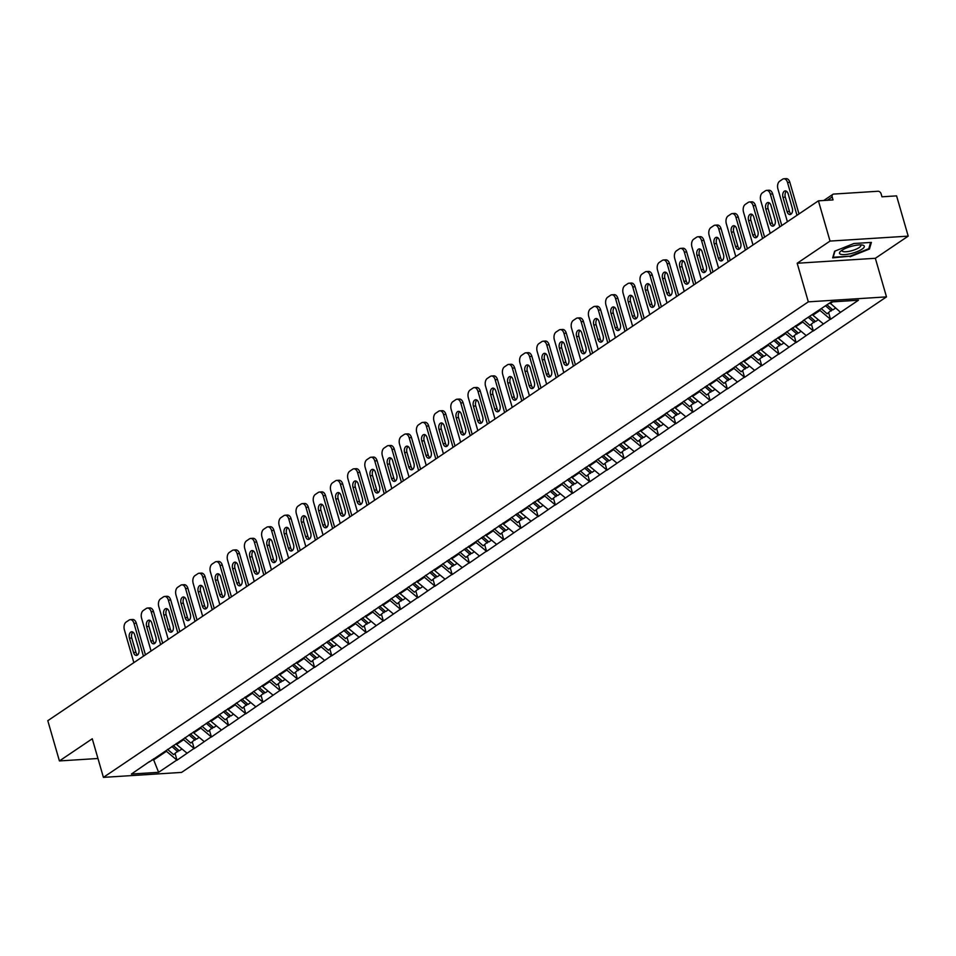 <?xml version="1.0" encoding="UTF-8"?>
<svg xmlns="http://www.w3.org/2000/svg" width="956" height="956" viewBox="0 0 956 956"><rect width="100%" height="100%" fill="white"/><g stroke="black" fill="none" stroke-linecap="round" stroke-linejoin="round"><path stroke-width="1.43" d="M908.2 236.132L830.035 241.079L797.185 263.247L875.349 258.287L908.2 236.132L896.585 195.872L881.97 196.805L881.121 193.865A2.976 2.211 56 0 0 877.978 191.26L833.74 194.068A2.976 2.211 56 0 0 832.867 194.355A2.976 2.211 56 0 0 832.186 196.972L833.035 199.912L818.42 200.832L47.8 720.693L59.415 760.94L97.966 758.49M875.349 258.287L886.487 296.886L181.568 772.412L103.415 777.371L808.322 301.845L886.487 296.886M829.88 302.873L840.551 312.301L858.464 300.208L831.266 301.941L803.124 320.642M840.551 312.301L830.549 319.328L828.649 312.743M819.4 309.935L830.549 319.328M830.083 319.364L813.353 330.931L811.453 324.347M802.203 321.539L813.353 330.931M812.887 330.967L796.157 342.535L794.257 335.938M785.007 333.142L796.157 342.535M795.679 342.571L778.961 354.138L777.049 347.542M767.811 344.746L778.961 354.138M778.483 354.162L761.753 365.742L759.853 359.145M750.603 356.349L761.753 365.742M761.287 365.766L744.557 377.345L742.657 370.749M733.407 367.952L744.557 377.345M744.091 377.369L727.361 388.937L725.461 382.352M716.211 379.556L727.361 388.937M726.895 388.973L710.165 400.54L708.265 393.956M699.015 391.159L710.165 400.54M709.699 400.576L692.969 412.144L691.057 405.559M681.819 402.751L692.969 412.144M692.491 412.179L675.761 423.747L673.861 417.151M664.623 414.354L675.761 423.747M675.295 423.783L658.565 435.35L656.664 428.754M647.415 425.958L658.565 435.35M658.098 435.374L641.368 446.954L639.468 440.358M630.219 437.561L641.368 446.954M640.902 446.978L624.172 458.557L622.272 451.961M613.023 449.165L624.172 458.557M623.706 458.581L606.976 470.161L605.064 463.564M595.827 460.768L606.976 470.161M606.498 470.185L589.768 481.752L587.868 475.168M578.631 472.372L589.768 481.752M589.302 481.788L572.572 493.356L570.672 486.771M561.423 483.963L572.572 493.356M572.106 493.392L555.376 504.959L553.476 498.375M544.227 495.567L555.376 504.959M554.91 504.995L538.18 516.563L536.28 509.966M527.031 507.17L538.18 516.563M537.714 516.599L520.984 528.166L519.072 521.57M509.835 518.773L520.984 528.166M520.506 528.19L503.776 539.77L501.876 533.173M492.639 530.377L503.776 539.77M503.31 539.793L486.58 551.373L484.68 544.777M475.431 541.98L486.58 551.373M486.114 551.397L469.384 562.965L467.484 556.38M458.235 553.584L469.384 562.965M468.918 563L452.188 574.568L450.288 567.984M441.039 565.187L452.188 574.568M451.722 574.604L434.992 586.171L433.08 579.587M423.843 576.779L434.992 586.171M434.514 586.207L417.784 597.775L415.884 591.178M406.647 588.382L417.784 597.775M417.318 597.811L400.588 609.378L398.688 602.782M389.439 599.986L400.588 609.378M400.122 609.402L383.392 620.982L381.492 614.385M372.243 611.589L383.392 620.982M382.926 621.006L366.196 632.585L364.296 625.989M355.046 623.192L366.196 632.585M365.73 632.609L349 644.189L347.088 637.592M337.85 634.796L349 644.189M348.522 644.213L331.792 655.78L329.892 649.196M320.654 646.399L331.792 655.78M331.326 655.816L314.596 667.384L312.696 660.799M303.446 657.991L314.596 667.384M314.13 667.419L297.4 678.987L295.5 672.403M286.25 669.594L297.4 678.987M296.934 679.023L280.204 690.591L278.304 683.994M269.054 681.198L280.204 690.591M279.738 690.626L263.008 702.194L261.096 695.598M251.858 692.801L263.008 702.194M262.53 702.218L245.811 713.797L243.9 707.201M234.662 704.405L245.811 713.797M245.334 713.821L228.604 725.401L226.703 718.804M217.454 716.008L228.604 725.401M228.137 725.425L211.407 737.004L209.507 730.408M200.258 727.612L211.407 737.004M210.941 737.028L194.211 748.596L192.311 742.011M183.062 739.215L194.211 748.596M193.745 748.632L177.015 760.199L175.115 753.615M165.866 750.807L177.015 760.199M176.537 760.235L158.624 772.317L131.426 774.037L149.578 761.514M802.885 321.085L149.339 761.956M812.612 314.237L812.887 315.205L819.615 310.664M812.887 315.205L823.355 323.893M795.416 325.841L795.691 326.809L802.419 322.268M795.691 326.809L806.159 335.496M778.208 337.444L778.495 338.412L785.211 333.871M778.495 338.412L788.963 347.1M761.012 349.048L761.287 350.015L768.015 345.475M761.287 350.015L771.767 358.703M743.816 360.639L744.091 361.607L750.818 357.078M744.091 361.607L754.559 370.307M726.62 372.243L726.895 373.21L733.622 368.681M726.895 373.21L737.363 381.91M709.424 383.846L709.699 384.814L716.426 380.273M709.699 384.814L720.167 393.514M692.216 395.449L692.503 396.417L699.218 391.876M692.503 396.417L702.971 405.105M675.02 407.053L675.306 408.021L682.022 403.48M675.306 408.021L685.775 416.708M657.824 418.656L658.098 419.624L664.826 415.083M658.098 419.624L668.567 428.312M640.628 430.26L640.902 431.228L647.63 426.687M640.902 431.228L651.371 439.915M623.432 441.863L623.706 442.819L630.434 438.29M623.706 442.819L634.175 451.519M606.224 453.455L606.51 454.423L613.226 449.894M606.51 454.423L616.978 463.122M589.027 465.058L589.314 466.026L596.03 461.497M589.314 466.026L599.782 474.726M571.831 476.662L572.106 477.63L578.834 473.089M572.106 477.63L582.574 486.329M554.635 488.265L554.91 489.233L561.638 484.692M554.91 489.233L565.378 497.921M537.439 499.869L537.714 500.836L544.442 496.295M537.714 500.836L548.182 509.524M520.231 511.472L520.518 512.44L527.246 507.899M520.518 512.44L530.986 521.128M503.035 523.075L503.322 524.043L510.038 519.502M503.322 524.043L513.79 532.731M485.839 534.667L486.114 535.635L492.842 531.106M486.114 535.635L496.582 544.334M468.643 546.27L468.918 547.238L475.646 542.709M468.918 547.238L479.386 555.938M451.447 557.874L451.722 558.842L458.45 554.313M451.722 558.842L462.19 567.541M434.239 569.477L434.526 570.445L441.254 565.904M434.526 570.445L444.994 579.133M417.043 581.081L417.33 582.049L424.046 577.508M417.33 582.049L427.798 590.736M399.847 592.684L400.122 593.652L406.85 589.111M400.122 593.652L410.59 602.34M382.651 604.288L382.926 605.256L389.654 600.715M382.926 605.256L393.394 613.943M365.455 615.891L365.73 616.847L372.458 612.318M365.73 616.847L376.198 625.547M348.247 627.483L348.534 628.451L355.262 623.921M348.534 628.451L359.002 637.15M331.051 639.086L331.338 640.054L338.054 635.525M331.338 640.054L341.806 648.754M313.855 650.689L314.13 651.657L320.858 647.116M314.13 651.657L324.598 660.357M296.659 662.293L296.934 663.261L303.661 658.72M296.934 663.261L307.402 671.948M279.463 673.896L279.738 674.864L286.465 670.323M279.738 674.864L290.206 683.552M262.255 685.5L262.541 686.468L269.269 681.927M262.541 686.468L273.01 695.155M245.059 697.103L245.345 698.071L252.061 693.53M245.345 698.071L255.814 706.759M227.863 708.695L228.137 709.663L234.865 705.134M228.137 709.663L238.618 718.362M210.667 720.298L210.941 721.266L217.669 716.737M210.941 721.266L221.41 729.966M193.471 731.902L193.745 732.87L200.473 728.341M193.745 732.87L204.214 741.569M176.274 743.505L176.549 744.473L183.277 739.932M176.549 744.473L187.018 753.173M153.39 758.933L153.677 759.9L166.069 751.535M151.777 760.02L153.677 759.9L158.624 772.317M830.035 241.079L818.42 200.832M797.185 263.247L808.322 301.845M103.415 777.371L92.266 738.773L59.415 760.94M830.083 303.602L832.688 301.845M96.544 753.591L96.843 754.619M850.099 256.758L869.446 249.026L871.382 242.406L853.959 243.505L834.612 251.237L832.676 257.857L849.932 256.196M869.076 247.747L869.446 249.026M133.852 662.639L124.388 629.837A5.951 3.657 -93.6 0 1 126.108 622.093L129.084 620.086A5.951 3.657 -93.6 0 1 130.291 619.655L132.645 619.5A5.951 3.657 86.4 0 1 136.326 623.216L145.443 654.812M136.326 623.216L133.983 623.36L143.448 656.163M133.983 623.36A5.951 3.657 -93.6 0 0 130.291 619.655M133.565 652.518A4.66 2.868 -93.6 0 0 136.457 655.422A4.66 2.868 -93.6 0 0 138.751 649.016L134.617 634.688A4.66 2.868 -93.6 0 0 131.725 631.773A4.66 2.868 -93.6 0 0 129.43 638.178L133.565 652.518L135.919 652.362A4.66 2.868 -93.6 0 0 137.604 654.932M132.92 632.107A4.66 2.868 -93.6 0 0 131.773 638.034L135.919 652.362M178.7 750.305L173.586 754.631L167.587 749.361M171.841 746.493L177.828 751.775M173.263 745.525L179.262 750.807L181.975 748.978M151.06 651.036L141.584 618.233A5.951 3.657 -93.6 0 1 143.304 610.49L146.28 608.482A5.951 3.657 -93.6 0 1 147.499 608.052L149.841 607.897A5.951 3.657 86.4 0 1 153.522 611.613L162.639 643.209M153.522 611.613L151.179 611.756L160.644 644.559M151.179 611.756A5.951 3.657 -93.6 0 0 147.499 608.052M150.773 640.914A4.66 2.868 -93.6 0 0 153.653 643.818A4.66 2.868 -93.6 0 0 155.948 637.413L151.813 623.085A4.66 2.868 -93.6 0 0 148.921 620.169A4.66 2.868 -93.6 0 0 146.627 626.574L150.773 640.914L153.115 640.759A4.66 2.868 -93.6 0 0 154.8 643.34M150.128 620.504A4.66 2.868 -93.6 0 0 148.981 626.431L153.115 640.759M195.896 738.701L190.782 743.039L184.795 737.757M189.037 734.889L195.036 740.171M190.471 733.933L196.47 739.203L199.171 737.375M168.256 639.433L158.792 606.63A5.951 3.657 -93.6 0 1 160.5 598.886L163.476 596.879A5.951 3.657 -93.6 0 1 164.695 596.448L167.037 596.293A5.951 3.657 86.4 0 1 170.718 600.01L179.847 631.617M170.718 600.01L168.376 600.153L177.84 632.956M168.376 600.153A5.951 3.657 -93.6 0 0 164.695 596.448M167.969 629.311A4.66 2.868 -93.6 0 0 170.849 632.215A4.66 2.868 -93.6 0 0 173.144 625.81L169.009 611.481A4.66 2.868 -93.6 0 0 166.129 608.566A4.66 2.868 -93.6 0 0 163.834 614.971L167.969 629.311L170.311 629.156A4.66 2.868 -93.6 0 0 171.996 631.737M167.324 608.9A4.66 2.868 -93.6 0 0 166.177 614.827L170.311 629.156M213.092 727.11L207.99 731.436L201.991 726.154M206.233 723.298L212.232 728.568M207.667 722.33L213.666 727.6L216.367 725.771M185.452 627.829L175.988 595.026A5.951 3.657 -93.6 0 1 177.696 587.283L180.672 585.275A5.951 3.657 -93.6 0 1 181.891 584.845L184.233 584.702A5.951 3.657 86.4 0 1 187.926 588.406L197.044 620.014M187.926 588.406L185.572 588.561L195.048 621.364M185.572 588.561A5.951 3.657 -93.6 0 0 181.891 584.845M185.165 617.707A4.66 2.868 -93.6 0 0 188.045 620.611A4.66 2.868 -93.6 0 0 190.352 614.206L186.205 599.878A4.66 2.868 -93.6 0 0 183.325 596.974A4.66 2.868 -93.6 0 0 181.031 603.367L185.165 617.707L187.507 617.564A4.66 2.868 -93.6 0 0 189.192 620.133M184.52 597.309A4.66 2.868 -93.6 0 0 183.373 603.224L187.507 617.564M230.3 715.506L225.186 719.832L219.187 714.55M223.429 711.694L229.428 716.964M224.863 710.726L230.862 715.996L233.575 714.168M202.648 616.226L193.184 583.423A5.951 3.657 -93.6 0 1 194.893 575.679L197.88 573.672A5.951 3.657 -93.6 0 1 199.087 573.241L201.429 573.098A5.951 3.657 86.4 0 1 205.122 576.803L214.24 608.41M205.122 576.803L202.78 576.958L212.244 609.761M202.78 576.958A5.951 3.657 -93.6 0 0 199.087 573.241M202.361 606.104A4.66 2.868 -93.6 0 0 205.253 609.008A4.66 2.868 -93.6 0 0 207.548 602.615L203.401 588.275A4.66 2.868 -93.6 0 0 200.521 585.371A4.66 2.868 -93.6 0 0 198.227 591.776L202.361 606.104L204.704 605.961A4.66 2.868 -93.6 0 0 206.4 608.53M201.716 585.705A4.66 2.868 -93.6 0 0 200.569 591.621L204.704 605.961M247.496 703.903L242.382 708.229L236.383 702.947M240.625 700.091L246.624 705.361M242.059 699.123L248.058 704.405L250.771 702.576M219.844 604.622L210.38 571.819A5.951 3.657 -93.6 0 1 212.101 564.076L215.076 562.068A5.951 3.657 -93.6 0 1 216.283 561.638L218.637 561.495A5.951 3.657 86.4 0 1 222.318 565.199L231.436 596.807M222.318 565.199L219.976 565.355L229.44 598.157M219.976 565.355A5.951 3.657 -93.6 0 0 216.283 561.638M219.557 594.501A4.66 2.868 -93.6 0 0 222.449 597.416A4.66 2.868 -93.6 0 0 224.744 591.011L220.609 576.671A4.66 2.868 -93.6 0 0 217.717 573.767A4.66 2.868 -93.6 0 0 215.423 580.173L219.557 594.501L221.911 594.357A4.66 2.868 -93.6 0 0 223.596 596.926M218.912 574.102A4.66 2.868 -93.6 0 0 217.765 580.017L221.911 594.357M264.692 692.299L259.578 696.625L253.579 691.355M257.833 688.487L263.82 693.769M259.255 687.519L265.254 692.801L267.967 690.973M853.051 245.895A12.906 3.454 163.9 0 0 840.587 251.309A12.906 3.454 163.9 0 0 850.804 253.627A12.906 3.454 163.9 0 0 862.575 248.775A12.906 3.454 163.9 0 0 862.336 245.035A12.906 3.454 163.9 0 0 853.051 245.895M842.128 250.173A9.775 2.617 163.9 0 0 842.057 250.795A9.775 2.617 163.9 0 0 850.589 251.01A9.775 2.617 163.9 0 0 860.83 245.381A9.775 2.617 163.9 0 0 860.424 244.891M870.617 242.454L868.801 248.691L850.051 256.184L833.178 257.26L834.97 251.093M237.052 593.019L227.576 560.216A5.951 3.657 -93.6 0 1 229.297 552.472L232.272 550.465A5.951 3.657 -93.6 0 1 233.491 550.035L235.833 549.891A5.951 3.657 86.4 0 1 239.514 553.608L248.632 585.203M239.514 553.608L237.172 553.751L246.636 586.554M237.172 553.751A5.951 3.657 -93.6 0 0 233.491 550.035M236.765 582.897A4.66 2.868 -93.6 0 0 239.645 585.813A4.66 2.868 -93.6 0 0 241.94 579.408L237.805 565.068A4.66 2.868 -93.6 0 0 234.913 562.164A4.66 2.868 -93.6 0 0 232.619 568.569L236.765 582.897L239.108 582.754A4.66 2.868 -93.6 0 0 240.793 585.323M236.12 562.498A4.66 2.868 -93.6 0 0 234.973 568.414L239.108 582.754M281.889 680.696L276.774 685.022L270.787 679.752M275.029 676.884L281.028 682.166M276.463 675.916L282.462 681.198L285.163 679.369M254.248 581.427L244.772 548.625A5.951 3.657 -93.6 0 1 246.493 540.881L249.468 538.861A5.951 3.657 -93.6 0 1 250.687 538.443L253.029 538.288A5.951 3.657 86.4 0 1 256.71 542.004L265.84 573.6M256.71 542.004L254.368 542.148L263.832 574.95M254.368 542.148A5.951 3.657 -93.6 0 0 250.687 538.443M253.961 571.306A4.66 2.868 -93.6 0 0 256.841 574.209A4.66 2.868 -93.6 0 0 259.136 567.804L255.001 553.464A4.66 2.868 -93.6 0 0 252.121 550.56A4.66 2.868 -93.6 0 0 249.815 556.966L253.961 571.306L256.304 571.15A4.66 2.868 -93.6 0 0 257.989 573.72M253.316 550.895A4.66 2.868 -93.6 0 0 252.169 556.81L256.304 571.15M299.085 669.092L293.982 673.418L287.983 668.148M292.225 665.28L298.224 670.562M293.659 664.312L299.658 669.594L302.359 667.766M271.444 569.824L261.98 537.021A5.951 3.657 -93.6 0 1 263.689 529.277L266.664 527.27A5.951 3.657 -93.6 0 1 267.883 526.84L270.225 526.684A5.951 3.657 86.4 0 1 273.918 530.401L283.036 561.997M273.918 530.401L271.564 530.544L281.04 563.347M271.564 530.544A5.951 3.657 -93.6 0 0 267.883 526.84M271.157 559.702A4.66 2.868 -93.6 0 0 274.037 562.606A4.66 2.868 -93.6 0 0 276.344 556.201L272.197 541.873A4.66 2.868 -93.6 0 0 269.317 538.957A4.66 2.868 -93.6 0 0 267.023 545.362L271.157 559.702L273.5 559.547A4.66 2.868 -93.6 0 0 275.185 562.128M270.512 539.292A4.66 2.868 -93.6 0 0 269.365 545.219L273.5 559.547M316.293 657.489L311.178 661.827L305.179 656.545M309.421 653.677L315.42 658.959M310.855 652.721L316.854 657.991L319.567 656.163M288.64 558.22L279.176 525.418A5.951 3.657 -93.6 0 1 280.885 517.674L283.872 515.666A5.951 3.657 -93.6 0 1 285.079 515.236L287.421 515.081A5.951 3.657 86.4 0 1 291.114 518.797L300.232 550.405M291.114 518.797L288.76 518.941L298.236 551.743M288.76 518.941A5.951 3.657 -93.6 0 0 285.079 515.236M288.354 548.099A4.66 2.868 -93.6 0 0 291.245 551.003A4.66 2.868 -93.6 0 0 293.54 544.597L289.393 530.269A4.66 2.868 -93.6 0 0 286.513 527.354A4.66 2.868 -93.6 0 0 284.219 533.759L288.354 548.099L290.696 547.943A4.66 2.868 -93.6 0 0 292.393 550.525M287.708 527.688A4.66 2.868 -93.6 0 0 286.561 533.615L290.696 547.943M333.489 645.886L328.374 650.223L322.375 644.942M326.617 642.085L332.616 647.355M328.051 641.118L334.05 646.387L336.763 644.559M305.836 546.617L296.372 513.814A5.951 3.657 -93.6 0 1 298.093 506.071L301.068 504.063A5.951 3.657 -93.6 0 1 302.275 503.633L304.629 503.477A5.951 3.657 86.4 0 1 308.31 507.194L317.428 538.802M308.31 507.194L305.968 507.349L315.432 540.152M305.968 507.349A5.951 3.657 -93.6 0 0 302.275 503.633M305.55 536.495A4.66 2.868 -93.6 0 0 308.441 539.399A4.66 2.868 -93.6 0 0 310.736 532.994L306.601 518.666A4.66 2.868 -93.6 0 0 303.709 515.75A4.66 2.868 -93.6 0 0 301.415 522.155L305.55 536.495L307.904 536.34A4.66 2.868 -93.6 0 0 309.589 538.921M304.904 516.097A4.66 2.868 -93.6 0 0 303.757 522.012L307.904 536.34M350.685 634.294L345.57 638.62L339.571 633.338M343.813 630.482L349.812 635.752M345.247 629.514L351.246 634.784L353.959 632.956M323.044 535.013L313.568 502.211A5.951 3.657 -93.6 0 1 315.289 494.467L318.264 492.46A5.951 3.657 -93.6 0 1 319.483 492.029L321.825 491.886A5.951 3.657 86.4 0 1 325.506 495.59L334.624 527.198M325.506 495.59L323.164 495.746L332.628 528.548M323.164 495.746A5.951 3.657 -93.6 0 0 319.483 492.029M322.746 524.892A4.66 2.868 -93.6 0 0 325.637 527.796A4.66 2.868 -93.6 0 0 327.932 521.402L323.797 507.062A4.66 2.868 -93.6 0 0 320.905 504.159A4.66 2.868 -93.6 0 0 318.611 510.552L322.746 524.892L325.1 524.748A4.66 2.868 -93.6 0 0 326.785 527.318M322.112 504.493A4.66 2.868 -93.6 0 0 320.953 510.408L325.1 524.748M367.881 622.691L362.766 627.017L356.779 621.735M361.021 618.879L367.02 624.149M362.455 617.911L368.442 623.181L371.155 621.364M340.24 523.41L330.764 490.607A5.951 3.657 -93.6 0 1 332.485 482.864L335.46 480.856A5.951 3.657 -93.6 0 1 336.679 480.426L339.022 480.282A5.951 3.657 86.4 0 1 342.702 483.987L351.832 515.595M342.702 483.987L340.36 484.142L349.824 516.945M340.36 484.142A5.951 3.657 -93.6 0 0 336.679 480.426M339.954 513.288A4.66 2.868 -93.6 0 0 342.834 516.204A4.66 2.868 -93.6 0 0 345.128 509.799L340.993 495.459A4.66 2.868 -93.6 0 0 338.113 492.555A4.66 2.868 -93.6 0 0 335.807 498.96L339.954 513.288L342.296 513.145A4.66 2.868 -93.6 0 0 343.981 515.714M339.308 492.89A4.66 2.868 -93.6 0 0 338.161 498.805L342.296 513.145M385.077 611.087L379.974 615.413L373.975 610.143M378.218 607.275L384.216 612.545M379.651 606.307L385.65 611.589L388.351 609.761M357.436 511.807L347.972 479.004A5.951 3.657 -93.6 0 1 349.681 471.26L352.656 469.253A5.951 3.657 -93.6 0 1 353.875 468.822L356.218 468.679A5.951 3.657 86.4 0 1 359.898 472.395L369.028 503.991M359.898 472.395L357.556 472.539L367.032 505.342M357.556 472.539A5.951 3.657 -93.6 0 0 353.875 468.822M357.15 501.685A4.66 2.868 -93.6 0 0 360.03 504.601A4.66 2.868 -93.6 0 0 362.324 498.195L358.189 483.856A4.66 2.868 -93.6 0 0 355.309 480.952A4.66 2.868 -93.6 0 0 353.015 487.357L357.15 501.685L359.492 501.541A4.66 2.868 -93.6 0 0 361.177 504.111M356.504 481.286A4.66 2.868 -93.6 0 0 355.357 487.202L359.492 501.541M402.273 599.484L397.17 603.81L391.171 598.54M395.414 595.672L401.412 600.954M396.848 594.704L402.846 599.986L405.547 598.157M374.632 500.203L365.168 467.412A5.951 3.657 -93.6 0 1 366.877 459.657L369.864 457.649A5.951 3.657 -93.6 0 1 371.071 457.219L373.414 457.076A5.951 3.657 86.4 0 1 377.106 460.792L386.224 492.388M377.106 460.792L374.752 460.935L384.228 493.738M374.752 460.935A5.951 3.657 -93.6 0 0 371.071 457.219M374.346 490.081A4.66 2.868 -93.6 0 0 377.238 492.997A4.66 2.868 -93.6 0 0 379.532 486.592L375.385 472.252A4.66 2.868 -93.6 0 0 372.505 469.348A4.66 2.868 -93.6 0 0 370.211 475.753L374.346 490.081L376.688 489.938A4.66 2.868 -93.6 0 0 378.385 492.507M373.7 469.683A4.66 2.868 -93.6 0 0 372.553 475.598L376.688 489.938M419.481 587.88L414.366 592.206L408.367 586.936M412.61 584.068L418.609 589.35M414.044 583.1L420.043 588.382L422.755 586.554M391.829 488.612L382.364 455.809A5.951 3.657 -93.6 0 1 384.085 448.065L387.06 446.058A5.951 3.657 -93.6 0 1 388.267 445.627L390.622 445.472A5.951 3.657 86.4 0 1 394.302 449.189L403.42 480.784M394.302 449.189L391.96 449.332L401.424 482.135M391.96 449.332A5.951 3.657 -93.6 0 0 388.267 445.627M391.542 478.49A4.66 2.868 -93.6 0 0 394.434 481.394A4.66 2.868 -93.6 0 0 396.728 474.989L392.593 460.649A4.66 2.868 -93.6 0 0 389.701 457.745A4.66 2.868 -93.6 0 0 387.407 464.15L391.542 478.49L393.896 478.335A4.66 2.868 -93.6 0 0 395.581 480.904M390.896 458.079A4.66 2.868 -93.6 0 0 389.749 464.007L393.896 478.335M436.677 576.277L431.562 580.603L425.563 575.333M429.806 572.465L435.805 577.747M431.24 571.497L437.239 576.779L439.951 574.95M409.037 477.008L399.56 444.205A5.951 3.657 -93.6 0 1 401.281 436.462L404.257 434.454A5.951 3.657 -93.6 0 1 405.475 434.024L407.818 433.869A5.951 3.657 86.4 0 1 411.498 437.585L420.616 469.181M411.498 437.585L409.156 437.729L418.62 470.531M409.156 437.729A5.951 3.657 -93.6 0 0 405.475 434.024M408.738 466.887A4.66 2.868 -93.6 0 0 411.63 469.79A4.66 2.868 -93.6 0 0 413.924 463.385L409.789 449.057A4.66 2.868 -93.6 0 0 406.898 446.141A4.66 2.868 -93.6 0 0 404.603 452.547L408.738 466.887L411.092 466.731A4.66 2.868 -93.6 0 0 412.777 469.312M408.104 446.476A4.66 2.868 -93.6 0 0 406.945 452.403L411.092 466.731M453.873 564.673L448.758 569.011L442.759 563.729M447.014 560.861L453.013 566.143M448.448 559.905L454.435 565.175L457.147 563.347M426.233 465.405L416.756 432.602A5.951 3.657 -93.6 0 1 418.477 424.858L421.453 422.851A5.951 3.657 -93.6 0 1 422.671 422.421L425.014 422.265A5.951 3.657 86.4 0 1 428.694 425.982L437.824 457.589M428.694 425.982L426.352 426.125L435.817 458.928M426.352 426.125A5.951 3.657 -93.6 0 0 422.671 422.421M425.946 455.283A4.66 2.868 -93.6 0 0 428.826 458.187A4.66 2.868 -93.6 0 0 431.12 451.782L426.985 437.454A4.66 2.868 -93.6 0 0 424.106 434.538A4.66 2.868 -93.6 0 0 421.799 440.943L425.946 455.283L428.288 455.128A4.66 2.868 -93.6 0 0 429.973 457.709M425.3 434.872A4.66 2.868 -93.6 0 0 424.153 440.8L428.288 455.128M471.069 553.082L465.966 557.408L459.967 552.126M464.21 549.27L470.209 554.54M465.644 548.302L471.643 553.572L474.343 551.743M443.429 453.801L433.964 420.999A5.951 3.657 -93.6 0 1 435.673 413.255L438.649 411.247A5.951 3.657 -93.6 0 1 439.868 410.817L442.21 410.674A5.951 3.657 86.4 0 1 445.89 414.378L455.02 445.986M445.89 414.378L443.548 414.534L453.025 447.336M443.548 414.534A5.951 3.657 -93.6 0 0 439.868 410.817M443.142 443.68A4.66 2.868 -93.6 0 0 446.022 446.583A4.66 2.868 -93.6 0 0 448.316 440.178L444.182 425.85A4.66 2.868 -93.6 0 0 441.302 422.946A4.66 2.868 -93.6 0 0 439.007 429.34L443.142 443.68L445.484 443.536A4.66 2.868 -93.6 0 0 447.169 446.105M442.497 423.281A4.66 2.868 -93.6 0 0 441.349 429.196L445.484 443.536M488.265 541.478L483.162 545.804L477.164 540.522M481.406 537.666L487.405 542.936M482.84 536.698L488.839 541.968L491.539 540.14M460.625 442.198L451.16 409.395A5.951 3.657 -93.6 0 1 452.869 401.651L455.845 399.644A5.951 3.657 -93.6 0 1 457.064 399.214L459.406 399.07A5.951 3.657 86.4 0 1 463.098 402.775L472.216 434.383M463.098 402.775L460.744 402.93L470.221 435.733M460.744 402.93A5.951 3.657 -93.6 0 0 457.064 399.214M460.338 432.076A4.66 2.868 -93.6 0 0 463.23 434.98A4.66 2.868 -93.6 0 0 465.524 428.587L461.378 414.247A4.66 2.868 -93.6 0 0 458.498 411.343A4.66 2.868 -93.6 0 0 456.203 417.748L460.338 432.076L462.68 431.933A4.66 2.868 -93.6 0 0 464.377 434.502M459.693 411.678A4.66 2.868 -93.6 0 0 458.545 417.593L462.68 431.933M505.473 529.875L500.358 534.201L494.36 528.919M498.602 526.063L504.601 531.333M500.036 525.095L506.035 530.365L508.747 528.548M477.821 430.594L468.356 397.792A5.951 3.657 -93.6 0 1 470.077 390.048L473.053 388.04A5.951 3.657 -93.6 0 1 474.26 387.61L476.614 387.467A5.951 3.657 86.4 0 1 480.294 391.171L489.412 422.779M480.294 391.171L477.952 391.327L487.417 424.129M477.952 391.327A5.951 3.657 -93.6 0 0 474.26 387.61M477.534 420.473A4.66 2.868 -93.6 0 0 480.426 423.389A4.66 2.868 -93.6 0 0 482.72 416.983L478.586 402.643A4.66 2.868 -93.6 0 0 475.694 399.739A4.66 2.868 -93.6 0 0 473.399 406.145L477.534 420.473L479.876 420.329A4.66 2.868 -93.6 0 0 481.573 422.899M476.889 400.074A4.66 2.868 -93.6 0 0 475.741 405.989L479.876 420.329M522.669 518.272L517.555 522.597L511.556 517.327M515.798 514.459L521.797 519.741M517.232 513.491L523.231 518.773L525.943 516.945M495.017 418.991L485.552 386.188A5.951 3.657 -93.6 0 1 487.273 378.445L490.249 376.437A5.951 3.657 -93.6 0 1 491.468 376.007L493.81 375.863A5.951 3.657 86.4 0 1 497.49 379.58L506.608 411.176M497.49 379.58L495.148 379.723L504.613 412.526M495.148 379.723A5.951 3.657 -93.6 0 0 491.468 376.007M494.73 408.869A4.66 2.868 -93.6 0 0 497.622 411.785A4.66 2.868 -93.6 0 0 499.916 405.38L495.782 391.04A4.66 2.868 -93.6 0 0 492.89 388.136A4.66 2.868 -93.6 0 0 490.595 394.541L494.73 408.869L497.084 408.726A4.66 2.868 -93.6 0 0 498.769 411.295M494.097 388.471A4.66 2.868 -93.6 0 0 492.938 394.386L497.084 408.726M539.865 506.668L534.751 510.994L528.752 505.724M533.006 502.856L538.993 508.138M534.44 501.888L540.427 507.17L543.139 505.342M512.225 407.399L502.748 374.597A5.951 3.657 -93.6 0 1 504.469 366.841L507.445 364.834A5.951 3.657 -93.6 0 1 508.664 364.403L511.006 364.26A5.951 3.657 86.4 0 1 514.687 367.976L523.816 399.572M514.687 367.976L512.344 368.12L521.809 400.923M512.344 368.12A5.951 3.657 -93.6 0 0 508.664 364.403M511.938 397.278A4.66 2.868 -93.6 0 0 514.818 400.182A4.66 2.868 -93.6 0 0 517.112 393.776L512.978 379.436A4.66 2.868 -93.6 0 0 510.086 376.533A4.66 2.868 -93.6 0 0 507.791 382.938L511.938 397.278L514.28 397.122A4.66 2.868 -93.6 0 0 515.965 399.692M511.293 376.867A4.66 2.868 -93.6 0 0 510.146 382.782L514.28 397.122M557.061 495.065L551.947 499.39L545.96 494.121M550.202 491.253L556.201 496.534M551.636 490.285L557.635 495.567L560.336 493.738M529.421 395.796L519.956 362.993A5.951 3.657 -93.6 0 1 521.665 355.25L524.641 353.242A5.951 3.657 -93.6 0 1 525.86 352.812L528.202 352.656A5.951 3.657 86.4 0 1 531.883 356.373L541.012 387.969M531.883 356.373L529.54 356.516L539.005 389.319M529.54 356.516A5.951 3.657 -93.6 0 0 525.86 352.812M529.134 385.674A4.66 2.868 -93.6 0 0 532.014 388.578A4.66 2.868 -93.6 0 0 534.308 382.173L530.174 367.845A4.66 2.868 -93.6 0 0 527.294 364.929A4.66 2.868 -93.6 0 0 524.999 371.334L529.134 385.674L531.476 385.519A4.66 2.868 -93.6 0 0 533.161 388.1M528.489 365.264A4.66 2.868 -93.6 0 0 527.342 371.191L531.476 385.519M574.257 483.461L569.155 487.799L563.156 482.517M567.398 479.649L573.397 484.931M568.832 478.681L574.831 483.963L577.532 482.135M546.617 384.192L537.153 351.39A5.951 3.657 -93.6 0 1 538.861 343.646L541.837 341.639A5.951 3.657 -93.6 0 1 543.056 341.208L545.398 341.053A5.951 3.657 86.4 0 1 549.091 344.769L558.208 376.377M549.091 344.769L546.736 344.913L556.213 377.716M546.736 344.913A5.951 3.657 -93.6 0 0 543.056 341.208M546.33 374.071A4.66 2.868 -93.6 0 0 549.222 376.975A4.66 2.868 -93.6 0 0 551.516 370.57L547.37 356.241A4.66 2.868 -93.6 0 0 544.49 353.326A4.66 2.868 -93.6 0 0 542.195 359.731L546.33 374.071L548.672 373.916A4.66 2.868 -93.6 0 0 550.357 376.497M545.685 353.66A4.66 2.868 -93.6 0 0 544.538 359.587L548.672 373.916M591.465 471.858L586.351 476.196L580.352 470.914M584.594 468.058L590.593 473.328M586.028 467.09L592.027 472.36L594.74 470.531M563.813 372.589L554.349 339.786A5.951 3.657 -93.6 0 1 556.069 332.043L559.045 330.035A5.951 3.657 -93.6 0 1 560.252 329.605L562.606 329.45A5.951 3.657 86.4 0 1 566.287 333.166L575.404 364.774M566.287 333.166L563.944 333.321L573.409 366.112M563.944 333.321A5.951 3.657 -93.6 0 0 560.252 329.605M563.526 362.467A4.66 2.868 -93.6 0 0 566.418 365.371A4.66 2.868 -93.6 0 0 568.712 358.966L564.578 344.638A4.66 2.868 -93.6 0 0 561.686 341.722A4.66 2.868 -93.6 0 0 559.391 348.127L563.526 362.467L565.868 362.312A4.66 2.868 -93.6 0 0 567.565 364.893M562.881 342.057A4.66 2.868 -93.6 0 0 561.734 347.984L565.868 362.312M608.661 460.266L603.547 464.592L597.548 459.31M601.79 456.454L607.789 461.724M603.224 455.486L609.223 460.756L611.936 458.928M581.009 360.986L571.545 328.183A5.951 3.657 -93.6 0 1 573.265 320.439L576.241 318.432A5.951 3.657 -93.6 0 1 577.448 318.001L579.802 317.858A5.951 3.657 86.4 0 1 583.483 321.563L592.601 353.17M583.483 321.563L581.14 321.718L590.605 354.521M581.14 321.718A5.951 3.657 -93.6 0 0 577.448 318.001M580.722 350.864A4.66 2.868 -93.6 0 0 583.614 353.768A4.66 2.868 -93.6 0 0 585.909 347.375L581.774 333.035A4.66 2.868 -93.6 0 0 578.882 330.131A4.66 2.868 -93.6 0 0 576.587 336.524L580.722 350.864L583.076 350.721A4.66 2.868 -93.6 0 0 584.761 353.29M580.089 330.465A4.66 2.868 -93.6 0 0 578.93 336.381L583.076 350.721M625.857 448.663L620.743 452.989L614.744 447.707M618.998 444.851L624.985 450.121M620.432 443.883L626.419 449.153L629.132 447.336M598.217 349.382L588.741 316.579A5.951 3.657 -93.6 0 1 590.461 308.836L593.437 306.828A5.951 3.657 -93.6 0 1 594.656 306.398L596.998 306.255A5.951 3.657 86.4 0 1 600.679 309.959L609.809 341.567M600.679 309.959L598.337 310.114L607.801 342.917M598.337 310.114A5.951 3.657 -93.6 0 0 594.656 306.398M597.93 339.26A4.66 2.868 -93.6 0 0 600.81 342.176A4.66 2.868 -93.6 0 0 603.105 335.771L598.97 321.431A4.66 2.868 -93.6 0 0 596.078 318.527A4.66 2.868 -93.6 0 0 593.784 324.932L597.93 339.26L600.272 339.117A4.66 2.868 -93.6 0 0 601.957 341.686M597.285 318.862A4.66 2.868 -93.6 0 0 596.138 324.777L600.272 339.117M643.053 437.059L637.939 441.385L631.952 436.115M636.194 433.247L642.193 438.517M637.628 432.279L643.627 437.561L646.328 435.733M615.413 337.779L605.949 304.976A5.951 3.657 -93.6 0 1 607.658 297.232L610.633 295.225A5.951 3.657 -93.6 0 1 611.852 294.795L614.194 294.651A5.951 3.657 86.4 0 1 617.875 298.356L627.005 329.963M617.875 298.356L615.533 298.511L624.997 331.314M615.533 298.511A5.951 3.657 -93.6 0 0 611.852 294.795M615.126 327.657A4.66 2.868 -93.6 0 0 618.006 330.573A4.66 2.868 -93.6 0 0 620.301 324.168L616.166 309.828A4.66 2.868 -93.6 0 0 613.286 306.924A4.66 2.868 -93.6 0 0 610.992 313.329L615.126 327.657L617.468 327.514A4.66 2.868 -93.6 0 0 619.153 330.083M614.481 307.258A4.66 2.868 -93.6 0 0 613.334 313.174L617.468 327.514M660.249 425.456L655.147 429.782L649.148 424.512M653.39 421.644L659.389 426.926M654.824 420.676L660.823 425.958L663.524 424.129M632.609 326.175L623.145 293.384A5.951 3.657 -93.6 0 1 624.854 285.629L627.829 283.621A5.951 3.657 -93.6 0 1 629.048 283.191L631.39 283.048A5.951 3.657 86.4 0 1 635.083 286.764L644.201 318.36M635.083 286.764L632.729 286.908L642.205 319.71M632.729 286.908A5.951 3.657 -93.6 0 0 629.048 283.191M632.322 316.054A4.66 2.868 -93.6 0 0 635.214 318.969A4.66 2.868 -93.6 0 0 637.509 312.564L633.362 298.224A4.66 2.868 -93.6 0 0 630.482 295.32A4.66 2.868 -93.6 0 0 628.188 301.726L632.322 316.054L634.665 315.91A4.66 2.868 -93.6 0 0 636.349 318.479M631.677 295.655A4.66 2.868 -93.6 0 0 630.53 301.57L634.665 315.91M677.457 413.852L672.343 418.178L666.344 412.908M670.586 410.04L676.585 415.322M672.02 409.072L678.019 414.354L680.732 412.526M649.805 314.584L640.341 281.781A5.951 3.657 -93.6 0 1 642.062 274.037L645.037 272.03A5.951 3.657 -93.6 0 1 646.244 271.6L648.586 271.444A5.951 3.657 86.4 0 1 652.279 275.161L661.397 306.757M652.279 275.161L649.937 275.304L659.401 308.107M649.937 275.304A5.951 3.657 -93.6 0 0 646.244 271.6M649.518 304.462A4.66 2.868 -93.6 0 0 652.41 307.366A4.66 2.868 -93.6 0 0 654.705 300.961L650.57 286.621A4.66 2.868 -93.6 0 0 647.678 283.717A4.66 2.868 -93.6 0 0 645.384 290.122L649.518 304.462L651.861 304.307A4.66 2.868 -93.6 0 0 653.557 306.876M648.873 284.051A4.66 2.868 -93.6 0 0 647.726 289.979L651.861 304.307M694.654 402.249L689.539 406.575L683.54 401.305M687.782 398.437L693.781 403.719M689.216 397.469L695.215 402.751L697.928 400.923M667.001 302.98L657.537 270.178A5.951 3.657 -93.6 0 1 659.258 262.434L662.233 260.426A5.951 3.657 -93.6 0 1 663.44 259.996L665.794 259.841A5.951 3.657 86.4 0 1 669.475 263.557L678.593 295.153M669.475 263.557L667.133 263.701L676.597 296.503M667.133 263.701A5.951 3.657 -93.6 0 0 663.44 259.996M666.714 292.859A4.66 2.868 -93.6 0 0 669.606 295.762A4.66 2.868 -93.6 0 0 671.901 289.357L667.766 275.029A4.66 2.868 -93.6 0 0 664.874 272.113A4.66 2.868 -93.6 0 0 662.58 278.519L666.714 292.859L669.069 292.703A4.66 2.868 -93.6 0 0 670.754 295.285M666.081 272.448A4.66 2.868 -93.6 0 0 664.922 278.375L669.069 292.703M711.85 390.645L706.735 394.983L700.736 389.701M704.99 386.833L710.977 392.115M706.424 385.877L712.411 391.147L715.124 389.319M684.209 291.377L674.733 258.574A5.951 3.657 -93.6 0 1 676.454 250.831L679.429 248.823A5.951 3.657 -93.6 0 1 680.648 248.393L682.99 248.237A5.951 3.657 86.4 0 1 686.671 251.954L695.789 283.562M686.671 251.954L684.329 252.097L693.793 284.9M684.329 252.097A5.951 3.657 -93.6 0 0 680.648 248.393M683.922 281.255A4.66 2.868 -93.6 0 0 686.802 284.159A4.66 2.868 -93.6 0 0 689.097 277.754L684.962 263.426A4.66 2.868 -93.6 0 0 682.07 260.51A4.66 2.868 -93.6 0 0 679.776 266.915L683.922 281.255L686.265 281.1A4.66 2.868 -93.6 0 0 687.95 283.681M683.277 260.845A4.66 2.868 -93.6 0 0 682.13 266.772L686.265 281.1M729.046 379.054L723.931 383.38L717.944 378.098M722.186 375.242L728.185 380.512M723.62 374.274L729.619 379.544L732.32 377.716M701.405 279.773L691.941 246.971A5.951 3.657 -93.6 0 1 693.65 239.227L696.625 237.219A5.951 3.657 -93.6 0 1 697.844 236.789L700.186 236.646A5.951 3.657 86.4 0 1 703.867 240.35L712.997 271.958M703.867 240.35L701.525 240.506L710.989 273.308M701.525 240.506A5.951 3.657 -93.6 0 0 697.844 236.789M701.118 269.652A4.66 2.868 -93.6 0 0 703.998 272.556A4.66 2.868 -93.6 0 0 706.293 266.15L702.158 251.822A4.66 2.868 -93.6 0 0 699.278 248.919A4.66 2.868 -93.6 0 0 696.984 255.312L701.118 269.652L703.461 269.508A4.66 2.868 -93.6 0 0 705.146 272.078M700.473 249.253A4.66 2.868 -93.6 0 0 699.326 255.168L703.461 269.508M746.242 367.451L741.139 371.776L735.14 366.495M739.382 363.639L745.381 368.908M740.816 362.671L746.815 367.94L749.516 366.112M718.601 268.17L709.137 235.367A5.951 3.657 -93.6 0 1 710.846 227.624L713.821 225.616A5.951 3.657 -93.6 0 1 715.04 225.186L717.382 225.042A5.951 3.657 86.4 0 1 721.075 228.747L730.193 260.355M721.075 228.747L718.721 228.902L728.197 261.705M718.721 228.902A5.951 3.657 -93.6 0 0 715.04 225.186M718.315 258.048A4.66 2.868 -93.6 0 0 721.194 260.952A4.66 2.868 -93.6 0 0 723.501 254.559L719.354 240.219A4.66 2.868 -93.6 0 0 716.474 237.315A4.66 2.868 -93.6 0 0 714.18 243.72L718.315 258.048L720.657 257.905A4.66 2.868 -93.6 0 0 722.342 260.474M717.669 237.65A4.66 2.868 -93.6 0 0 716.522 243.565L720.657 257.905M763.45 355.847L758.335 360.173L752.336 354.891M756.578 352.035L762.577 357.305M758.012 351.067L764.011 356.337L766.724 354.521M735.797 256.567L726.333 223.764A5.951 3.657 -93.6 0 1 728.054 216.02L731.029 214.013A5.951 3.657 -93.6 0 1 732.236 213.582L734.578 213.439A5.951 3.657 86.4 0 1 738.271 217.143L747.389 248.751M738.271 217.143L735.929 217.299L745.393 250.102M735.929 217.299A5.951 3.657 -93.6 0 0 732.236 213.582M735.511 246.445A4.66 2.868 -93.6 0 0 738.402 249.361A4.66 2.868 -93.6 0 0 740.697 242.955L736.562 228.615A4.66 2.868 -93.6 0 0 733.67 225.712A4.66 2.868 -93.6 0 0 731.376 232.117L735.511 246.445L737.853 246.301A4.66 2.868 -93.6 0 0 739.55 248.871M734.865 226.046A4.66 2.868 -93.6 0 0 733.718 231.961L737.853 246.301M780.646 344.244L775.531 348.57L769.532 343.3M773.774 340.432L779.773 345.714M775.208 339.464L781.207 344.746L783.92 342.917M752.993 244.963L743.529 212.16A5.951 3.657 -93.6 0 1 745.25 204.417L748.225 202.409A5.951 3.657 -93.6 0 1 749.432 201.979L751.786 201.836A5.951 3.657 86.4 0 1 755.467 205.552L764.585 237.148M755.467 205.552L753.125 205.695L762.589 238.498M753.125 205.695A5.951 3.657 -93.6 0 0 749.432 201.979M752.707 234.841A4.66 2.868 -93.6 0 0 755.598 237.757A4.66 2.868 -93.6 0 0 757.893 231.352L753.758 217.012A4.66 2.868 -93.6 0 0 750.866 214.108A4.66 2.868 -93.6 0 0 748.572 220.513L752.707 234.841L755.061 234.698A4.66 2.868 -93.6 0 0 756.746 237.267M752.061 214.443A4.66 2.868 -93.6 0 0 750.914 220.358L755.061 234.698M797.842 332.64L792.727 336.966L786.728 331.696M790.982 328.828L796.969 334.11M792.405 327.86L798.403 333.142L801.116 331.314M770.201 233.372L760.725 200.569A5.951 3.657 -93.6 0 1 762.446 192.813L765.421 190.806A5.951 3.657 -93.6 0 1 766.64 190.375L768.983 190.232A5.951 3.657 86.4 0 1 772.663 193.949L781.781 225.544M772.663 193.949L770.321 194.092L779.785 226.895M770.321 194.092A5.951 3.657 -93.6 0 0 766.64 190.375M769.915 223.25A4.66 2.868 -93.6 0 0 772.795 226.154A4.66 2.868 -93.6 0 0 775.089 219.749L770.954 205.409A4.66 2.868 -93.6 0 0 768.062 202.505A4.66 2.868 -93.6 0 0 765.768 208.91L769.915 223.25L772.257 223.095A4.66 2.868 -93.6 0 0 773.942 225.664M769.269 202.839A4.66 2.868 -93.6 0 0 768.122 208.755L772.257 223.095M815.038 321.037L809.923 325.363L803.936 320.093M808.178 317.225L814.177 322.507M809.613 316.257L815.611 321.539L818.312 319.71M787.397 221.768L777.921 188.965A5.951 3.657 -93.6 0 1 779.642 181.222L782.617 179.214A5.951 3.657 -93.6 0 1 783.836 178.784L786.179 178.629A5.951 3.657 86.4 0 1 789.859 182.345L798.989 213.941M789.859 182.345L787.517 182.488L796.981 215.291M787.517 182.488A5.951 3.657 -93.6 0 0 783.836 178.784M787.111 211.646A4.66 2.868 -93.6 0 0 789.991 214.55A4.66 2.868 -93.6 0 0 792.285 208.145L788.15 193.817A4.66 2.868 -93.6 0 0 785.27 190.901A4.66 2.868 -93.6 0 0 782.964 197.306L787.111 211.646L789.453 211.491A4.66 2.868 -93.6 0 0 791.138 214.072M786.465 191.236A4.66 2.868 -93.6 0 0 785.318 197.163L789.453 211.491M832.234 309.433L827.131 313.771L821.312 308.657M825.554 305.789L831.373 310.903M826.988 304.821L832.807 309.935L835.508 308.107M832.186 196.972L827.287 200.27M129.43 638.178L131.773 638.034M146.627 626.574L148.981 626.431M163.834 614.971L166.177 614.827M181.031 603.367L183.373 603.224M198.227 591.776L200.569 591.621M215.423 580.173L217.765 580.017M232.619 568.569L234.973 568.414M249.815 556.966L252.169 556.81M267.023 545.362L269.365 545.219M284.219 533.759L286.561 533.615M301.415 522.155L303.757 522.012M318.611 510.552L320.953 510.408M335.807 498.96L338.161 498.805M353.015 487.357L355.357 487.202M370.211 475.753L372.553 475.598M387.407 464.15L389.749 464.007M404.603 452.547L406.945 452.403M421.799 440.943L424.153 440.8M439.007 429.34L441.349 429.196M456.203 417.748L458.545 417.593M473.399 406.145L475.741 405.989M490.595 394.541L492.938 394.386M507.791 382.938L510.146 382.782M524.999 371.334L527.342 371.191M542.195 359.731L544.538 359.587M559.391 348.127L561.734 347.984M576.587 336.524L578.93 336.381M593.784 324.932L596.138 324.777M610.992 313.329L613.334 313.174M628.188 301.726L630.53 301.57M645.384 290.122L647.726 289.979M662.58 278.519L664.922 278.375M679.776 266.915L682.13 266.772M696.984 255.312L699.326 255.168M714.18 243.72L716.522 243.565M731.376 232.117L733.718 231.961M748.572 220.513L750.914 220.358M765.768 208.91L768.122 208.755M782.964 197.306L785.318 197.163M823.761 200.497L832.867 194.355"/></g></svg>

